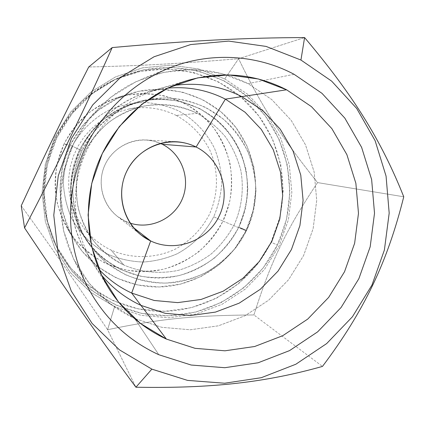 <?xml version="1.0" encoding="UTF-8"?>
<svg xmlns="http://www.w3.org/2000/svg" width="425" height="425" viewBox="0 0 425 425"><rect width="100%" height="100%" fill="white"/><g stroke="black" fill="none" stroke-linecap="round" stroke-linejoin="round"><path stroke-width="0.32" stroke-dasharray="2.12 1.59" d="M21.25 205.78C53.784 250.867 73.435 279.108 107.589 329.72L135.91 387.228L107.589 329.72C160.687 318.686 194.135 315.446 253.911 314.941L322.479 366.414L253.911 314.941C271.177 260.647 285.728 230.43 317.549 182.591L403.75 196.78L317.549 182.591C280.548 136.027 262.4 107.801 238.595 58.74L304.587 37.575L238.595 58.74C177.82 63.739 143.655 65.668 88.729 67.001C143.655 65.668 177.82 63.739 238.595 58.74L224.735 78.896L238.595 58.74C262.4 107.801 280.548 136.027 317.549 182.591C285.728 230.43 271.177 260.647 253.911 314.941C194.135 315.446 160.687 318.686 107.589 329.72L114.575 306.712L90.562 292.214L70.316 272.51L54.958 248.54L45.353 221.515L42.07 192.844L45.337 164.045L55 136.669L70.545 112.189L91.12 91.906L115.595 76.872L142.635 67.835L170.808 65.184L198.645 68.967L224.735 78.896L247.817 94.377L266.799 114.569L280.824 138.417L289.287 164.751L291.837 192.291L288.4 219.746L279.156 245.831L264.547 269.328L245.236 289.127L222.094 304.279L196.201 314.011L168.762 317.794L141.095 315.35L114.575 306.712L107.589 329.72C73.435 279.108 53.784 250.867 21.25 205.78M224.735 78.896L247.817 94.377L266.799 114.569L280.824 138.417L289.287 164.751L291.837 192.291L288.4 219.746L279.156 245.831L264.547 269.328L245.236 289.127L222.094 304.279L196.201 314.011L168.762 317.794L141.095 315.35L114.575 306.712L90.562 292.214L70.316 272.51L54.958 248.54L45.353 221.515L42.07 192.844L45.337 164.045L55 136.669L70.545 112.189L91.12 91.906L115.595 76.872L142.635 67.835L170.808 65.184L198.645 68.967L224.735 78.896M277.435 244.991L286.53 219.316L289.908 192.297L287.396 165.187L279.066 139.278L265.253 115.807L246.569 95.949L223.853 80.729L198.178 70.97L170.792 67.256L143.082 69.87L116.482 78.774L92.416 93.564L72.186 113.512L56.897 137.594L47.393 164.518L44.173 192.838L47.398 221.042L56.838 247.621L71.942 271.203L91.848 290.599L115.467 304.868L141.557 313.379L168.778 315.791L195.782 312.078L221.266 302.504L244.04 287.603L263.054 268.117L277.435 244.991C299.556 199.049 290.843 140.967 255.329 104.157C219.927 67.32 160.751 56.525 113.395 80.267C88.432 93.075 69.599 112.184 56.897 137.594L55.723 137.45C68.101 112.683 86.466 94.052 110.813 81.563C156.995 58.4 214.758 68.903 249.353 104.837C284.059 140.739 292.607 197.439 271.012 242.271L277.435 244.991L271.012 242.271L279.884 217.218L283.178 190.846L280.707 164.39L272.558 139.102L259.053 116.206L240.794 96.831L218.609 81.988L193.54 72.473L166.807 68.861L139.772 71.421L113.826 80.102L90.355 94.525L70.624 113.98L55.723 137.45L46.453 163.699L43.323 191.308L46.463 218.806L55.675 244.731L70.407 267.739L89.824 286.668L112.875 300.608L138.337 308.927L164.905 311.302L191.271 307.705L216.16 298.382L238.404 283.847L256.966 264.839L271.012 242.271C250.984 283.831 206.853 311.854 160.523 311.328C114.245 310.776 69.828 280.904 52.009 236.481C39.392 203.177 40.63 170.17 55.723 137.45L56.897 137.594C41.416 171.158 40.147 205.015 53.083 239.163C71.352 284.707 116.886 315.292 164.289 315.817C211.74 316.317 256.923 287.571 277.435 244.991M246.617 230.398L235.817 247.711C226.817 258.071 216.357 266.624 204.436 273.371C191.903 278.906 178.803 282.147 165.128 283.098C151.417 282.662 138.178 279.868 125.402 274.709L107.87 263.978C97.383 254.883 88.761 244.194 82.004 231.907C76.521 218.96 73.435 205.408 72.733 191.25C73.472 177.071 76.622 163.434 82.184 150.338L93.489 132.488C102.93 121.901 113.858 113.284 126.267 106.638C139.251 101.309 152.687 98.393 166.579 97.893C180.413 98.812 193.609 102.08 206.173 107.695L223.199 118.957C233.245 128.286 241.405 139.039 247.669 151.22C252.7 163.965 255.452 177.188 255.93 190.899C255.069 204.59 251.967 217.754 246.617 230.398L238.786 227.136C225.383 254.825 197.556 274.561 166.956 277.637C136.372 280.601 104.933 266.454 86.833 240.853C68.356 215.029 65.392 178.681 79.719 149.706L82.184 150.338C67.352 180.338 70.412 217.972 89.532 244.683C108.253 271.166 140.765 285.77 172.38 282.673C204.005 279.464 232.757 259.032 246.617 230.398C261.593 199.224 257.81 160.427 236.741 133.057C215.65 105.729 178.659 92.257 144.325 100.321C116.354 107.562 95.641 124.233 82.184 150.338L79.719 149.706C92.714 124.504 112.731 108.396 139.767 101.4C172.954 93.601 208.749 106.606 229.181 133.02C249.592 159.481 253.279 196.998 238.786 227.136L246.617 230.398M245.974 230.727L238.786 227.136L245.379 208.532C247.791 195.484 247.961 182.41 245.894 169.315C242.553 156.485 237.145 144.601 229.67 133.662C221.138 123.516 211.108 115.132 199.585 108.513L181.018 101.602C167.896 99.052 154.679 98.86 141.371 101.033C128.318 104.566 116.227 110.272 105.092 118.161C94.796 127.155 86.339 137.673 79.719 149.706L70.157 145.148L82.253 126.076L98.265 110.245L117.332 98.478L138.433 91.348L160.459 89.192L182.277 92.05L202.783 99.732L220.973 111.78L235.976 127.564L247.095 146.258L253.837 166.94L255.908 188.599L253.242 210.205L245.974 230.727L234.451 249.199L219.215 264.738L200.967 276.579L180.572 284.134L158.992 286.987L137.28 284.947L116.514 278.062L97.75 266.608L81.977 251.122L70.035 232.358L62.587 211.252L60.068 188.897L62.629 166.467L70.157 145.148L79.719 149.706L72.919 168.964C70.513 182.484 70.492 195.968 72.856 209.424C76.564 222.535 82.386 234.558 90.328 245.485C99.312 255.515 109.708 263.654 121.513 269.896L140.292 276.16C153.414 278.242 166.478 278.019 179.488 275.485C192.174 271.671 203.851 265.827 214.519 257.954C224.363 249.071 232.454 238.797 238.786 227.136L245.974 230.727L222.95 221.085C209.1 249.709 179.669 269.678 147.847 271.554C116.036 273.355 84.081 256.615 67.453 228.639C52.217 201.126 51.101 172.853 64.101 143.82L70.157 145.148C55.542 174.808 57.088 211.528 73.838 239.424C92.294 270.465 127.718 288.926 162.908 286.832C198.124 284.644 230.637 262.453 245.974 230.727C262.533 196.308 257.513 153.218 233.028 123.861C208.553 94.536 166.398 81.908 129.094 93.845C102.653 102.818 83.008 119.919 70.157 145.148L64.101 143.82L57.333 162.982C54.947 176.444 54.937 189.869 57.311 203.267C61.03 216.325 66.853 228.299 74.784 239.19C83.762 249.188 94.148 257.3 105.942 263.532L124.69 269.79C137.785 271.878 150.827 271.671 163.811 269.163C176.471 265.375 188.116 259.569 198.757 251.743C208.574 242.909 216.638 232.693 222.95 221.085L213.748 216.734C205.286 232.746 193.109 245.087 177.22 253.757C166.366 258.501 155.019 261.258 143.183 262.034C131.32 261.614 119.871 259.16 108.827 254.671C92.873 246.574 79.804 233.718 71.363 217.685C66.629 206.529 63.963 194.868 63.357 182.692C63.984 170.505 66.688 158.785 71.464 147.533L64.101 143.82L71.464 147.533C79.996 131.325 93.234 118.246 109.411 109.974C120.604 105.384 132.202 102.871 144.197 102.43C156.15 103.211 167.572 106.016 178.458 110.845C194.092 119.398 206.608 132.472 214.508 148.367C218.902 159.37 221.319 170.786 221.76 182.628C221.042 194.453 218.37 205.822 213.748 216.734C205.286 232.746 193.109 245.087 177.22 253.757C166.366 258.501 155.019 261.258 143.183 262.034C131.32 261.614 119.871 259.16 108.827 254.671C92.873 246.574 79.804 233.718 71.363 217.685C66.629 206.529 63.963 194.868 63.357 182.692C63.984 170.505 66.688 158.785 71.464 147.533C79.996 131.325 93.234 118.246 109.411 109.974C120.604 105.384 132.202 102.871 144.197 102.43C156.15 103.211 167.572 106.016 178.458 110.845C194.092 119.398 206.608 132.472 214.508 148.367C218.902 159.37 221.319 170.786 221.76 182.628C221.042 194.453 218.37 205.822 213.748 216.734L222.95 221.085L229.505 202.566C231.901 189.577 232.061 176.561 229.983 163.519C226.631 150.742 221.218 138.901 213.748 127.999C205.217 117.89 195.197 109.533 183.69 102.93L165.15 96.029C152.049 93.473 138.858 93.272 125.577 95.423C112.551 98.924 100.491 104.598 89.388 112.439C79.124 121.385 70.693 131.846 64.101 143.82C75.65 121.141 93.341 105.761 117.162 97.676C150.779 86.912 188.881 98.233 211.076 124.663C233.282 151.119 237.91 190.028 222.95 221.085L245.974 230.727M125.078 221.101L130.114 223.109L125.078 221.101L133.466 227.609L125.078 221.101L117.183 216.203C102.999 205.089 97.346 184.647 103.865 167.546C110.335 150.423 128.132 138.885 146.115 139.979L153.404 141.058L160.374 143.39C140.08 134.348 114.176 144.298 104.927 164.996C95.402 185.566 104.917 211.708 125.078 221.101M167.689 88.14C128.292 91.933 92.034 119.584 77.594 157.574C63.187 195.574 71.968 240.322 98.924 269.301L86.96 253.741C69.36 225.707 65.684 189.173 77.594 157.574C89.648 126.028 116.641 101.134 148.415 91.837L167.689 88.14M176.232 115.446C191.107 123.702 202.369 135.4 210.014 150.546C218.822 170.893 218.535 194.4 209.323 214.583C201.386 229.58 189.98 241.134 175.095 249.247C155.029 258.676 131.474 259.059 111.063 250.049L123.866 265.035C141.137 272.414 160.097 274.221 178.362 270.337C190.299 266.762 201.285 261.269 211.326 253.868C220.586 245.517 228.204 235.859 234.164 224.889C241.761 207.788 244.088 188.891 240.837 170.489C237.687 158.424 232.592 147.247 225.558 136.962C217.526 127.431 208.085 119.558 197.248 113.348L176.232 115.446L197.248 113.348C180.561 105.071 162.945 102.616 144.383 105.99C116.461 111.435 91.959 132.037 81.642 159.109C71.4 186.208 76.059 217.882 93.335 240.481C101.607 251.154 111.78 259.34 123.866 265.035L111.063 250.049C100.311 244.959 91.263 237.671 83.916 228.183L77.993 219.162L73.429 209.35L70.332 198.948L68.765 188.185L68.776 177.283L70.359 166.483L73.488 156.012L78.094 146.11L84.076 136.977L91.301 128.817L99.615 121.8L108.837 116.073L118.761 111.759L129.173 108.938C145.669 105.937 161.357 108.104 176.232 115.446M121.513 269.896L104.571 259.516C94.424 250.713 86.084 240.375 79.56 228.501C74.258 215.99 71.272 202.9 70.593 189.226C71.31 175.53 74.348 162.355 79.719 149.706C86.339 137.673 94.796 127.155 105.092 118.161C116.227 110.272 128.318 104.566 141.371 101.033C154.679 98.86 167.896 99.052 181.029 101.602L199.585 108.513L216.059 119.393C225.792 128.408 233.697 138.805 239.769 150.583C244.646 162.903 247.318 175.69 247.786 188.944C246.962 202.183 243.961 214.917 238.786 227.136C232.454 238.797 224.363 249.071 214.519 257.954C203.851 265.822 192.174 271.671 179.488 275.485C166.478 278.019 153.414 278.242 140.287 276.16L121.513 269.896M197.248 113.348C180.264 105.416 161.218 102.946 142.54 106.372C130.278 109.698 118.926 115.069 108.476 122.48C98.812 130.932 90.87 140.808 84.66 152.113L78.274 170.191C76.011 182.883 75.985 195.548 78.2 208.186C81.674 220.501 87.136 231.795 94.584 242.069C103.015 251.499 112.779 259.154 123.866 265.035C141.137 272.414 160.097 274.221 178.362 270.337C190.299 266.762 201.285 261.269 211.326 253.868C220.586 245.517 228.204 235.859 234.164 224.889C241.761 207.788 244.088 188.891 240.837 170.489C237.687 158.424 232.592 147.247 225.558 136.962C217.526 127.431 208.085 119.558 197.248 113.348M294.068 74.29L248.088 83.64L271.745 99.567L291.183 120.339L305.527 144.888L314.155 171.987L316.721 200.34L313.145 228.602L303.625 255.468L288.602 279.682L268.765 300.103L245.007 315.743L218.418 325.821L190.257 329.773L161.856 327.324L134.64 318.49L158.817 354.726L134.64 318.49C107.982 306.043 87.762 286.45 73.977 259.712L67.947 245.597L63.612 230.802L61.046 215.539L60.292 200.032L61.365 184.503L64.26 169.177L68.935 154.286L75.321 140.043L83.321 126.661L92.82 114.33L103.673 103.227L115.722 93.511L128.78 85.319L142.662 78.752C179.037 65.121 214.179 66.746 248.088 83.64L294.068 74.29M248.088 83.64L221.319 73.429L192.748 69.551L163.811 72.303L136.011 81.648L110.84 97.166L89.664 118.102L73.652 143.358L63.681 171.599L60.286 201.291L63.623 230.844L73.461 258.676L89.218 283.348L109.99 303.609L134.64 318.49L161.856 327.324L190.257 329.773L218.418 325.821L245.007 315.743L268.765 300.103L288.602 279.682L303.625 255.468L313.145 228.602L316.721 200.34L314.155 171.987L305.527 144.888L291.183 120.339L271.745 99.567L248.088 83.64M101.49 275.017C75.73 243.892 68.165 198.406 82.859 159.572C97.633 120.764 133.471 91.757 173.4 85.563M110.813 81.563L113.395 80.267M86.833 240.853L89.532 244.683M144.325 100.321L139.767 101.4M67.453 228.639L73.838 239.424M117.162 97.676L129.094 93.845M117.183 216.203L141.068 234.998M146.115 139.979L176.455 141.764M188.45 80.208L148.415 91.837M109.193 289.011L86.96 253.741M52.009 236.481L53.083 239.163M83.916 228.183L93.335 240.481M129.173 108.938L144.383 105.99M168.863 68.223L142.662 78.752M86.588 284.984L73.977 259.712"/><path stroke-width="0.64" d="M300.942 60.037L331.622 81.111L356.708 108.46L375.105 140.654L386.065 176.109L389.183 213.132L384.391 250.022L371.949 285.101L352.421 316.774L326.671 343.575L295.837 364.236L261.285 377.703L224.602 383.228L187.521 380.386L151.868 369.139L119.478 349.881L92.098 323.425L71.267 291.024L58.22 254.304L53.778 215.209L58.268 175.844L71.496 138.391L92.735 104.906L120.78 77.207L154.052 56.759L190.687 44.556L228.692 41.103L266.071 46.415L300.942 60.037L304.587 37.575C353.451 95.343 381.639 141.18 403.75 196.78C387.398 262.299 364.06 311.116 322.479 366.414C265.981 382.293 212.521 388.572 135.91 387.228L151.868 369.139L187.521 380.386L224.602 383.228L261.285 377.703L295.837 364.236L326.671 343.575L352.421 316.774L371.949 285.101L384.391 250.022L389.183 213.132L386.065 176.109L375.105 140.654L356.708 108.46L331.622 81.111L300.942 60.037L266.071 46.415L228.692 41.103L190.687 44.556L154.052 56.759L120.78 77.207L92.735 104.906L71.496 138.391L58.268 175.844L53.778 215.209L58.22 254.304L71.267 291.024L92.098 323.425L119.478 349.881L151.868 369.139L135.91 387.228C100.098 338.762 67.989 292.905 24.56 227.917C57.981 163.907 83.385 111.621 112.2 47.573C190.336 40.524 245.666 37.745 304.587 37.575L300.942 60.037M166.372 339.07L195.059 348.325L224.99 350.806L254.671 346.502L282.689 335.729L307.737 319.079L328.668 297.394L344.542 271.718L354.636 243.254L358.482 213.323L355.874 183.308L346.88 154.626L331.867 128.642L311.467 106.648L286.593 89.792L258.411 78.992L228.289 74.906L197.742 77.86L168.369 87.81L141.743 104.327L119.313 126.592L102.329 153.446L91.731 183.457L88.081 214.997L91.55 246.357L101.894 275.868L118.49 301.984L140.388 323.393L166.372 339.07L195.059 348.325L224.99 350.806L254.671 346.502L282.689 335.729L307.737 319.079L328.668 297.394L344.542 271.718L354.636 243.254L358.482 213.323L355.874 183.308L346.88 154.626L331.867 128.642L311.467 106.648L286.593 89.792L225.404 99.137C207.352 89.994 188.116 86.328 167.689 88.14C188.116 86.328 207.352 89.994 225.404 99.137L196.09 147.002L162.276 144.272L160.374 143.39L162.276 144.272C181.672 153.792 190.767 178.521 182.484 198.507C174.431 218.593 150.636 229.898 130.114 223.109C150.636 229.898 174.431 218.593 182.484 198.507C190.767 178.521 181.672 153.792 162.276 144.272L196.09 147.002C189.917 143.937 183.372 142.194 176.455 141.764C154.578 140.425 132.844 154.562 124.923 175.536C116.933 196.488 123.813 221.483 141.068 234.998L150.668 240.954C175.445 252.886 207.299 241.14 219.103 216.197C231.269 191.431 220.708 159.131 196.09 147.002L225.404 99.137L245.071 112.237L261.269 129.375L273.254 149.674L280.5 172.12L282.694 195.627L279.767 219.072L271.878 241.352L259.393 261.412L242.893 278.306L223.141 291.205L201.062 299.46L177.692 302.621L154.174 300.475L131.67 293.059L150.668 240.954L133.466 227.609L150.668 240.954C125.715 229.399 114.272 196.562 126.777 171.232C138.917 145.717 171.652 134.507 196.09 147.002C220.708 159.131 231.269 191.431 219.103 216.197C207.299 241.14 175.445 252.886 150.668 240.954L131.67 293.059L154.174 300.475L177.692 302.621L201.062 299.46L223.141 291.205L242.893 278.306L259.393 261.412L271.878 241.352L279.767 219.072L282.694 195.627L280.5 172.12L273.254 149.674L261.269 129.375L245.071 112.237L225.404 99.137L286.593 89.792C255.584 74.051 222.87 70.858 188.45 80.208C147.73 92.108 112.901 124.27 97.32 165.059C81.913 205.913 86.631 253.082 109.193 289.011C123.622 311.451 142.683 328.137 166.372 339.07L131.67 293.059L166.372 339.07M135.91 387.228C100.098 338.762 67.989 292.905 24.56 227.917L21.25 205.78L24.56 227.917C57.981 163.907 83.385 111.621 112.2 47.573C190.336 40.524 245.666 37.745 304.587 37.575C353.451 95.343 381.639 141.18 403.75 196.78C387.398 262.299 364.06 311.116 322.479 366.414C265.981 382.293 212.521 388.572 135.91 387.228M88.729 67.001L112.2 47.573L88.729 67.001C61.455 120.402 46.128 151.916 21.25 205.78C46.128 151.916 61.455 120.402 88.729 67.001M98.924 269.301C108.359 279.384 119.276 287.305 131.67 293.059C119.276 287.305 108.359 279.384 98.924 269.301M158.817 354.726L191.133 365.027L224.788 367.71L258.124 362.78L289.553 350.609L317.624 331.872L341.073 307.514L358.859 278.71L370.18 246.792L374.515 213.222L371.636 179.552L361.611 147.332L344.824 118.113L321.975 93.335L294.068 74.29C256.519 54.352 209.748 51.659 168.863 68.223C129.2 84.277 96.342 117.767 80.665 158.738C65.211 199.798 67.57 246.649 86.588 284.984C103.052 316.869 127.128 340.117 158.817 354.726M173.4 85.563C197.577 82.078 220.378 85.77 241.809 96.629L262.889 110.739L280.234 129.179L293.048 151.008L300.772 175.132L303.089 200.387L299.917 225.579L291.433 249.523L278.035 271.097L260.339 289.276L239.153 303.174L215.464 312.099L190.389 315.557L165.139 313.31L140.967 305.389C125.635 298.281 112.476 288.161 101.49 275.017"/></g></svg>
